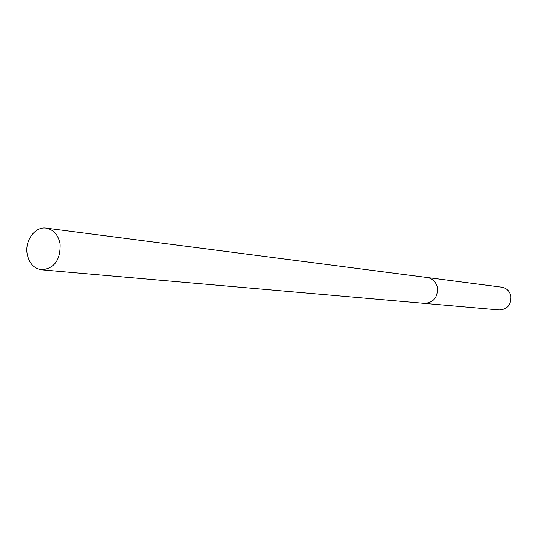 <?xml version="1.0" encoding="UTF-8"?>
<svg xmlns="http://www.w3.org/2000/svg" width="538" height="538" viewBox="0 0 538 538"><rect width="100%" height="100%" fill="white"/><g stroke="black" fill="none" stroke-linecap="round" stroke-linejoin="round"><path stroke-width="0.81" d="M424.388 303.378L499.271 309.942C507.482 309.323 511.349 304.669 510.871 295.981C509.587 291.004 506.54 288.065 501.746 287.178L427.192 277.514M427.293 277.527C432.599 278.523 435.962 281.845 437.374 287.494C437.878 297.366 433.581 302.665 424.482 303.385C433.581 302.665 437.878 297.366 437.374 287.494C435.962 281.845 432.599 278.523 427.293 277.527L46.181 228.132C35.165 226.269 24.735 240.526 27.176 253.882C29.072 263.257 33.901 268.57 41.655 269.827C54.419 268.502 60.565 259.867 60.101 243.936C58.238 234.85 53.598 229.585 46.181 228.132M424.482 303.385L41.655 269.827"/></g></svg>
